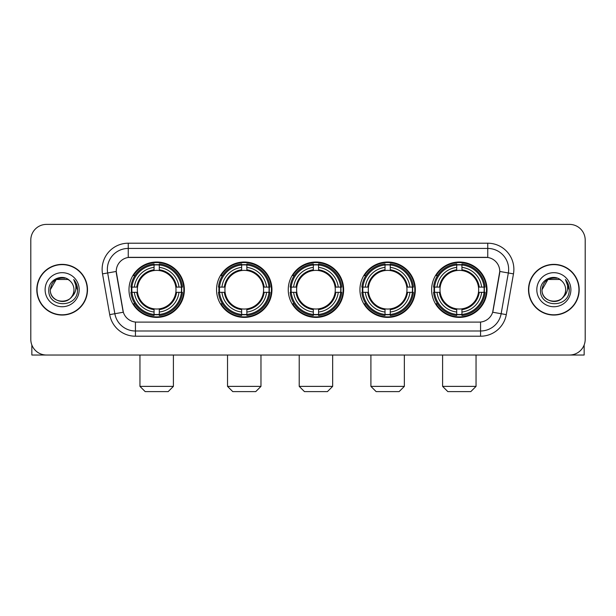 <?xml version="1.0" encoding="UTF-8"?>
<svg xmlns="http://www.w3.org/2000/svg" width="616" height="616" viewBox="0 0 616 616"><rect width="100%" height="100%" fill="white"/><g stroke="black" fill="none" stroke-linecap="round" stroke-linejoin="round"><path stroke-width="0.92" d="M431.631 289.713A27.697 27.697 0 0 0 459.32 317.402A27.697 27.697 0 0 0 487.017 289.713A27.697 27.697 0 0 0 459.32 262.016A27.697 27.697 0 0 0 431.631 289.713M216.555 289.713A27.697 27.697 0 0 0 244.252 317.402A27.697 27.697 0 0 0 271.949 289.713A27.697 27.697 0 0 0 244.252 262.016A27.697 27.697 0 0 0 216.555 289.713M288.25 289.713A27.697 27.697 0 0 0 315.939 317.402A27.697 27.697 0 0 0 343.636 289.713A27.697 27.697 0 0 0 315.939 262.016A27.697 27.697 0 0 0 288.25 289.713M359.937 289.713A27.697 27.697 0 0 0 387.633 317.402A27.697 27.697 0 0 0 415.33 289.713A27.697 27.697 0 0 0 387.633 262.016A27.697 27.697 0 0 0 359.937 289.713M128.983 289.713A27.697 27.697 0 0 0 156.68 317.402A27.697 27.697 0 0 0 184.369 289.713A27.697 27.697 0 0 0 156.68 262.016A27.697 27.697 0 0 0 128.983 289.713M116.231 271.425A14.106 14.106 0 0 0 116.447 273.874L122.9 310.449A14.106 14.106 0 0 0 136.791 322.106L479.21 322.106A14.106 14.106 0 0 0 493.1 310.449L499.553 273.874A14.106 14.106 0 0 0 485.662 257.319L130.338 257.319A14.106 14.106 0 0 0 116.231 271.425L116.386 269.331M131.47 292.323A25.341 25.341 0 0 1 131.47 287.102M362.424 292.323A25.341 25.341 0 0 1 362.424 287.102M290.737 292.323A25.341 25.341 0 0 1 290.737 287.102M219.042 292.323A25.341 25.341 0 0 1 219.042 287.102M434.118 292.323A25.341 25.341 0 0 1 434.118 287.102M36.806 289.713A25.341 25.341 0 0 0 62.154 315.053A25.341 25.341 0 0 0 87.495 289.713A25.341 25.341 0 0 0 62.154 264.372A25.341 25.341 0 0 0 36.806 289.713M528.505 289.713A25.341 25.341 0 0 0 553.846 315.053A25.341 25.341 0 0 0 579.194 289.713A25.341 25.341 0 0 0 553.846 264.372A25.341 25.341 0 0 0 528.505 289.713M128.251 243.205L128.251 257.473L487.749 257.473L487.749 248.433A20.898 20.898 0 0 1 508.331 272.965L501.147 313.721A20.898 20.898 0 0 1 480.565 330.992L135.435 330.992A20.898 20.898 0 0 1 114.853 313.721L107.669 272.965A20.898 20.898 0 0 1 128.251 248.433L487.749 248.433L487.749 243.205A26.126 26.126 0 0 1 513.475 273.874L506.29 314.63A26.126 26.126 0 0 1 480.565 336.213L135.435 336.213A26.126 26.126 0 0 1 109.71 314.63L102.526 273.874A26.126 26.126 0 0 1 128.251 243.205L487.749 243.205M479.21 322.106L136.791 322.106M513.475 273.874L499.768 271.456L492.669 312.227L506.29 314.63M109.71 314.63L123.331 312.227L116.231 271.456L107.669 272.965A20.898 20.898 0 0 1 107.353 269.331M493.1 310.449L493.016 310.895M122.984 310.895L122.9 310.449M585.2 240.071A15.677 15.677 0 0 0 569.523 224.393L46.477 224.393A15.677 15.677 0 0 0 30.8 240.071L30.8 339.354A15.677 15.677 0 0 0 46.477 355.024L569.523 355.024A15.677 15.677 0 0 0 585.2 339.354L585.2 240.071L585.2 339.354M30.8 240.071L30.8 339.354M569.523 224.393L46.477 224.393M46.477 355.024L569.523 355.024M87.233 289.713A25.079 25.079 0 0 0 62.154 264.634A25.079 25.079 0 0 0 37.068 289.713A25.079 25.079 0 0 0 62.154 314.791A25.079 25.079 0 0 0 87.233 289.713M68.053 279.487L69.885 280.788A11.812 11.812 0 0 1 73.959 289.713C74.682 304.943 49.619 304.943 50.343 289.713L56.248 279.487L68.053 279.487L69.885 280.788C62.639 273.196 48.687 279.448 48.818 289.713C47.494 307.938 77.046 308.416 77.524 290.598L77.554 289.713C77.508 285.839 76.222 282.436 73.689 279.51C75.614 282.667 76.292 286.07 75.722 289.713C75.167 292.808 73.666 295.341 71.202 297.297A11.812 11.812 0 0 0 73.959 289.713C74.682 304.943 49.619 304.943 50.343 289.713C51.49 281.227 56.356 277.4 64.942 278.24M71.202 297.297C64.934 305.775 49.727 300.354 50.343 289.713M45.114 289.713A17.032 17.032 0 0 0 62.154 306.745A17.032 17.032 0 0 0 79.187 289.713A17.032 17.032 0 0 0 62.154 272.68A17.032 17.032 0 0 0 45.114 289.713M73.804 279.641L77.547 290.159M31.847 344.983L31.847 355.024L92.462 355.024M578.932 289.713A25.079 25.079 0 0 0 553.846 264.634A25.079 25.079 0 0 0 528.767 289.713A25.079 25.079 0 0 0 553.846 314.791A25.079 25.079 0 0 0 578.932 289.713M561.584 280.788A11.812 11.812 0 0 1 565.657 289.713C566.381 304.943 541.318 304.943 542.042 289.713L547.947 279.487L559.752 279.487L561.584 280.788C554.338 273.196 540.386 279.448 540.517 289.713C539.185 307.938 568.745 308.416 569.222 290.598L569.246 289.713C569.207 285.839 567.913 282.436 565.38 279.51C567.313 282.667 567.99 286.07 567.421 289.713C566.866 292.808 565.357 295.341 562.901 297.297A11.812 11.812 0 0 0 565.657 289.713C566.381 304.943 541.318 304.943 542.042 289.713C543.189 281.227 548.055 277.4 556.641 278.24M562.901 297.297C556.625 305.775 541.425 300.354 542.042 289.713M536.813 289.713A17.032 17.032 0 0 0 553.846 306.745A17.032 17.032 0 0 0 570.886 289.713A17.032 17.032 0 0 0 553.846 272.68A17.032 17.032 0 0 0 536.813 289.713M565.496 279.641L569.246 290.159M168.176 391.607L145.184 391.607L139.955 386.378L173.396 386.378L168.176 391.607M175.829 292.323A19.335 19.335 0 0 0 159.29 270.555L159.29 270.555A19.335 19.335 0 0 0 137.522 292.323A19.335 19.335 0 0 0 175.829 292.323L176.607 292.323L175.829 292.323A19.335 19.335 0 0 1 159.29 308.87L159.29 312.027A22.469 22.469 0 0 0 178.994 292.323L182.459 292.323A25.918 25.918 0 0 1 159.29 315.5L159.29 314.445A24.871 24.871 0 0 0 181.412 292.323M131.993 292.323A24.817 24.817 0 0 1 131.993 287.102M159.29 265.026A24.817 24.817 0 0 0 154.062 265.026M181.358 287.102A24.817 24.817 0 0 1 181.358 292.323M182.459 287.102A25.918 25.918 0 0 0 159.29 263.925L159.29 264.98A24.871 24.871 0 0 1 181.412 287.102L182.459 287.102M130.892 292.323A25.918 25.918 0 0 0 154.062 315.5L154.062 314.445A24.871 24.871 0 0 1 131.94 292.323L130.892 292.323M181.412 287.102L178.994 287.102A22.469 22.469 0 0 0 159.29 267.398L159.29 264.98M159.29 314.445L159.29 312.027M131.94 292.323L134.357 292.323A22.469 22.469 0 0 0 154.062 312.027L154.062 314.445M159.29 267.398L159.29 269.785A20.097 20.097 0 0 1 176.607 287.102L178.994 287.102M178.994 292.323L176.607 292.323A20.097 20.097 0 0 1 159.29 309.64M154.062 312.027L154.062 308.87A19.335 19.335 0 0 1 137.522 292.323L134.357 292.323M175.829 287.102L176.607 287.102M159.29 314.391A24.817 24.817 0 0 1 154.062 314.391M154.062 263.925A25.918 25.918 0 0 0 130.892 287.102L131.94 287.102A24.871 24.871 0 0 1 154.062 264.98L154.062 263.925M154.062 264.98L154.062 267.398A22.469 22.469 0 0 0 134.357 287.102L131.94 287.102M154.062 270.524L154.062 267.398M134.357 287.102L136.752 287.102A20.097 20.097 0 0 1 154.062 269.785M154.062 308.87L154.062 309.64A20.097 20.097 0 0 1 136.752 292.323M134.935 275.606L133.456 275.606A27.173 27.173 0 0 1 183.845 289.713A27.173 27.173 0 0 1 133.456 303.819L134.935 303.819M255.748 391.607L232.756 391.607L227.527 386.378L260.976 386.378L255.748 391.607M263.409 292.323A19.335 19.335 0 0 0 246.862 270.555L246.862 270.555A19.335 19.335 0 0 0 225.094 292.323A19.335 19.335 0 0 0 263.409 292.323L264.179 292.323L263.409 292.323A19.335 19.335 0 0 1 246.862 308.87L246.862 312.027A22.469 22.469 0 0 0 266.566 292.323L270.039 292.323A25.918 25.918 0 0 1 246.862 315.5L246.862 314.445A24.871 24.871 0 0 0 268.984 292.323M219.573 292.323A24.817 24.817 0 0 1 219.573 287.102M246.862 265.026A24.817 24.817 0 0 0 241.641 265.026M268.93 287.102A24.817 24.817 0 0 1 268.93 292.323M270.039 287.102A25.918 25.918 0 0 0 246.862 263.925L246.862 264.98A24.871 24.871 0 0 1 268.984 287.102L270.039 287.102M218.464 292.323A25.918 25.918 0 0 0 241.641 315.5L241.641 314.445A24.871 24.871 0 0 1 219.519 292.323L218.464 292.323M268.984 287.102L266.566 287.102A22.469 22.469 0 0 0 246.862 267.398L246.862 264.98M246.862 314.445L246.862 312.027M219.519 292.323L221.937 292.323A22.469 22.469 0 0 0 241.641 312.027L241.641 314.445M246.862 267.398L246.862 269.785A20.097 20.097 0 0 1 264.179 287.102L266.566 287.102M266.566 292.323L264.179 292.323A20.097 20.097 0 0 1 246.862 309.64M241.641 312.027L241.641 308.87A19.335 19.335 0 0 1 225.094 292.323L221.937 292.323M263.409 287.102L264.179 287.102M246.862 314.391A24.817 24.817 0 0 1 241.641 314.391M241.641 263.925A25.918 25.918 0 0 0 218.464 287.102L219.519 287.102A24.871 24.871 0 0 1 241.641 264.98L241.641 263.925M241.641 264.98L241.641 267.398A22.469 22.469 0 0 0 221.937 287.102L219.519 287.102M241.641 270.524L241.641 267.398M221.937 287.102L224.324 287.102A20.097 20.097 0 0 1 241.641 269.785M241.641 308.87L241.641 309.64A20.097 20.097 0 0 1 224.324 292.323M222.515 275.606L221.029 275.606A27.173 27.173 0 0 1 271.425 289.713A27.173 27.173 0 0 1 221.029 303.819L222.515 303.819M327.435 391.607L304.45 391.607L299.222 386.378L332.663 386.378L327.435 391.607M335.096 292.323A19.335 19.335 0 0 0 318.557 270.555L318.557 270.555A19.335 19.335 0 0 0 296.789 292.323A19.335 19.335 0 0 0 335.096 292.323L335.874 292.323L335.096 292.323A19.335 19.335 0 0 1 318.557 308.87L318.557 312.027A22.469 22.469 0 0 0 338.261 292.323L341.726 292.323A25.918 25.918 0 0 1 318.557 315.5L318.557 314.445A24.871 24.871 0 0 0 340.679 292.323M291.26 292.323A24.817 24.817 0 0 1 291.26 287.102M318.557 265.026A24.817 24.817 0 0 0 313.328 265.026M340.625 287.102A24.817 24.817 0 0 1 340.625 292.323M341.726 287.102A25.918 25.918 0 0 0 318.557 263.925L318.557 264.98A24.871 24.871 0 0 1 340.679 287.102L341.726 287.102M290.159 292.323A25.918 25.918 0 0 0 313.328 315.5L313.328 314.445A24.871 24.871 0 0 1 291.206 292.323L290.159 292.323M340.679 287.102L338.261 287.102A22.469 22.469 0 0 0 318.557 267.398L318.557 264.98M318.557 314.445L318.557 312.027M291.206 292.323L293.624 292.323A22.469 22.469 0 0 0 313.328 312.027L313.328 314.445M318.557 267.398L318.557 269.785A20.097 20.097 0 0 1 335.874 287.102L338.261 287.102M338.261 292.323L335.874 292.323A20.097 20.097 0 0 1 318.557 309.64M313.328 312.027L313.328 308.87A19.335 19.335 0 0 1 296.789 292.323L293.624 292.323M335.096 287.102L335.874 287.102M318.557 314.391A24.817 24.817 0 0 1 313.328 314.391M313.328 263.925A25.918 25.918 0 0 0 290.159 287.102L291.206 287.102A24.871 24.871 0 0 1 313.328 264.98L313.328 263.925M313.328 264.98L313.328 267.398A22.469 22.469 0 0 0 293.624 287.102L291.206 287.102M313.328 270.524L313.328 267.398M293.624 287.102L296.011 287.102A20.097 20.097 0 0 1 313.328 269.785M313.328 308.87L313.328 309.64A20.097 20.097 0 0 1 296.011 292.323M294.202 275.606L292.723 275.606A27.173 27.173 0 0 1 343.112 289.713A27.173 27.173 0 0 1 292.723 303.819L294.202 303.819M399.13 391.607L376.137 391.607L370.909 386.378L404.35 386.378L399.13 391.607M406.791 292.323A19.335 19.335 0 0 0 390.244 270.555L390.244 270.555A19.335 19.335 0 0 0 368.476 292.323A19.335 19.335 0 0 0 406.791 292.323L407.561 292.323L406.791 292.323A19.335 19.335 0 0 1 390.244 308.87L390.244 312.027A22.469 22.469 0 0 0 409.948 292.323L413.421 292.323A25.918 25.918 0 0 1 390.244 315.5L390.244 314.445A24.871 24.871 0 0 0 412.366 292.323M362.947 292.323A24.817 24.817 0 0 1 362.947 287.102M390.244 265.026A24.817 24.817 0 0 0 385.023 265.026M412.312 287.102A24.817 24.817 0 0 1 412.312 292.323M413.421 287.102A25.918 25.918 0 0 0 390.244 263.925L390.244 264.98A24.871 24.871 0 0 1 412.366 287.102L413.421 287.102M361.846 292.323A25.918 25.918 0 0 0 385.023 315.5L385.023 314.445A24.871 24.871 0 0 1 362.901 292.323L361.846 292.323M412.366 287.102L409.948 287.102A22.469 22.469 0 0 0 390.244 267.398L390.244 264.98M390.244 314.445L390.244 312.027M362.901 292.323L365.319 292.323A22.469 22.469 0 0 0 385.023 312.027L385.023 314.445M390.244 267.398L390.244 269.785A20.097 20.097 0 0 1 407.561 287.102L409.948 287.102M409.948 292.323L407.561 292.323A20.097 20.097 0 0 1 390.244 309.64M385.023 312.027L385.023 308.87A19.335 19.335 0 0 1 368.476 292.323L365.319 292.323M406.791 287.102L407.561 287.102M390.244 314.391A24.817 24.817 0 0 1 385.023 314.391M385.023 263.925A25.918 25.918 0 0 0 361.846 287.102L362.901 287.102A24.871 24.871 0 0 1 385.023 264.98L385.023 263.925M385.023 264.98L385.023 267.398A22.469 22.469 0 0 0 365.319 287.102L362.901 287.102M385.023 270.524L385.023 267.398M365.319 287.102L367.706 287.102A20.097 20.097 0 0 1 385.023 269.785M385.023 308.87L385.023 309.64A20.097 20.097 0 0 1 367.706 292.323M365.889 275.606L364.41 275.606A27.173 27.173 0 0 1 414.807 289.713A27.173 27.173 0 0 1 364.41 303.819L365.889 303.819M470.817 391.607L447.824 391.607L442.604 386.378L476.045 386.378L470.817 391.607M478.478 292.323A19.335 19.335 0 0 0 461.938 270.555L461.938 270.555A19.335 19.335 0 0 0 440.171 292.323A19.335 19.335 0 0 0 478.478 292.323L479.248 292.323L478.478 292.323A19.335 19.335 0 0 1 461.938 308.87L461.938 312.027A22.469 22.469 0 0 0 481.643 292.323L485.108 292.323A25.918 25.918 0 0 1 461.938 315.5L461.938 314.445A24.871 24.871 0 0 0 484.06 292.323M434.642 292.323A24.817 24.817 0 0 1 434.642 287.102M461.938 265.026A24.817 24.817 0 0 0 456.71 265.026M484.007 287.102A24.817 24.817 0 0 1 484.007 292.323M485.108 287.102A25.918 25.918 0 0 0 461.938 263.925L461.938 264.98A24.871 24.871 0 0 1 484.06 287.102L485.108 287.102M433.541 292.323A25.918 25.918 0 0 0 456.71 315.5L456.71 314.445A24.871 24.871 0 0 1 434.588 292.323L433.541 292.323M484.06 287.102L481.643 287.102A22.469 22.469 0 0 0 461.938 267.398L461.938 264.98M461.938 314.445L461.938 312.027M434.588 292.323L437.006 292.323A22.469 22.469 0 0 0 456.71 312.027L456.71 314.445M461.938 267.398L461.938 269.785A20.097 20.097 0 0 1 479.248 287.102L481.643 287.102M481.643 292.323L479.248 292.323A20.097 20.097 0 0 1 461.938 309.64M456.71 312.027L456.71 308.87A19.335 19.335 0 0 1 440.171 292.323L437.006 292.323M478.478 287.102L479.248 287.102M461.938 314.391A24.817 24.817 0 0 1 456.71 314.391M456.71 263.925A25.918 25.918 0 0 0 433.541 287.102L434.588 287.102A24.871 24.871 0 0 1 456.71 264.98L456.71 263.925M456.71 264.98L456.71 267.398A22.469 22.469 0 0 0 437.006 287.102L434.588 287.102M456.71 270.524L456.71 267.398M437.006 287.102L439.393 287.102A20.097 20.097 0 0 1 456.71 269.785M456.71 308.87L456.71 309.64A20.097 20.097 0 0 1 439.393 292.323M437.583 275.606L436.105 275.606A27.173 27.173 0 0 1 486.494 289.713A27.173 27.173 0 0 1 436.105 303.819L437.583 303.819M584.153 344.983L584.153 355.024L523.538 355.024M480.565 322.045L480.565 336.213M135.435 336.213L135.435 322.045M102.526 273.874L107.669 272.965M154.062 314.63A25.056 25.056 0 0 0 159.29 314.63M181.597 292.323A25.056 25.056 0 0 0 181.597 287.102M159.29 264.795A25.056 25.056 0 0 0 154.062 264.795M241.641 314.63A25.056 25.056 0 0 0 246.862 314.63M269.169 292.323A25.056 25.056 0 0 0 269.169 287.102M246.862 264.795A25.056 25.056 0 0 0 241.641 264.795M313.328 314.63A25.056 25.056 0 0 0 318.557 314.63M340.856 292.323A25.056 25.056 0 0 0 340.856 287.102M318.557 264.795A25.056 25.056 0 0 0 313.328 264.795M385.023 314.63A25.056 25.056 0 0 0 390.244 314.63M412.551 292.323A25.056 25.056 0 0 0 412.551 287.102M390.244 264.795A25.056 25.056 0 0 0 385.023 264.795M456.71 314.63A25.056 25.056 0 0 0 461.938 314.63M484.238 292.323A25.056 25.056 0 0 0 484.238 287.102M461.938 264.795A25.056 25.056 0 0 0 456.71 264.795M173.396 355.024L173.396 386.378M139.955 355.024L139.955 386.378M260.976 355.024L260.976 386.378M227.527 355.024L227.527 386.378M332.663 355.024L332.663 386.378M299.222 355.024L299.222 386.378M404.35 355.024L404.35 386.378M370.909 355.024L370.909 386.378M476.045 355.024L476.045 386.378M442.604 355.024L442.604 386.378"/></g></svg>
